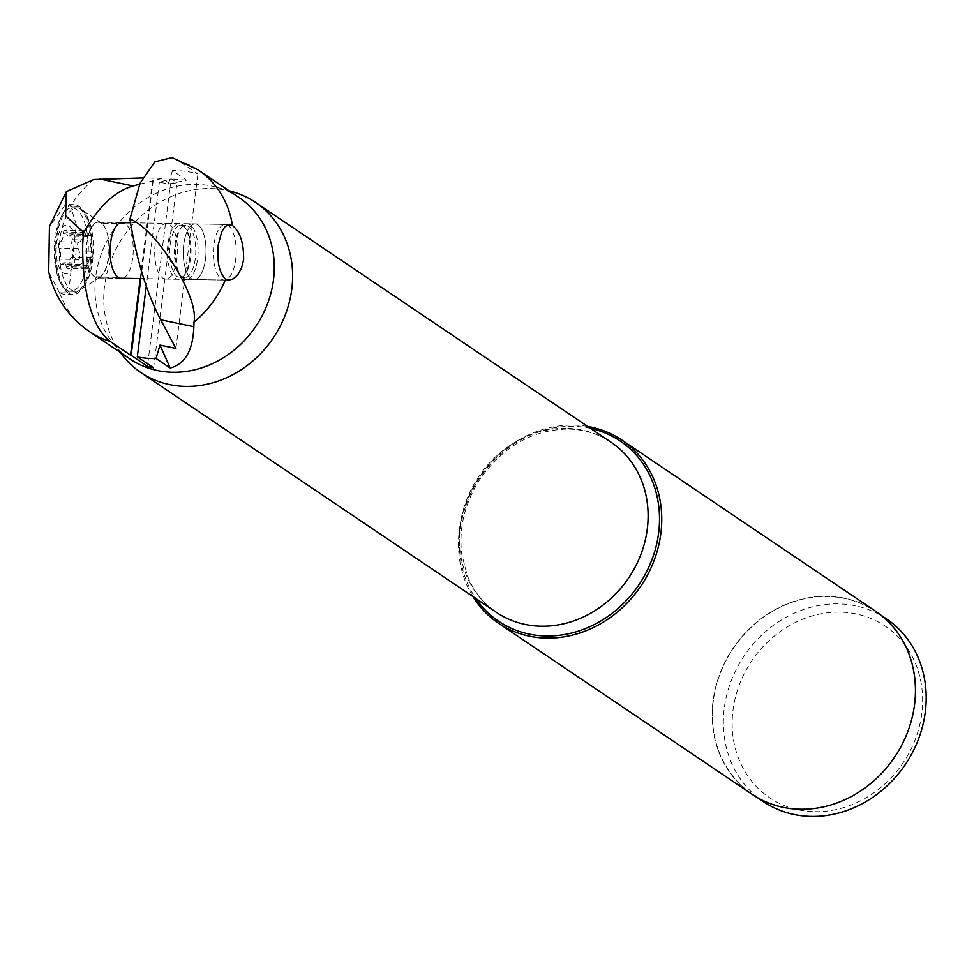 <?xml version="1.0" encoding="UTF-8"?>
<svg xmlns="http://www.w3.org/2000/svg" width="974" height="974" viewBox="0 0 974 974"><rect width="100%" height="100%" fill="white"/><g stroke="black" fill="none" stroke-linecap="round" stroke-linejoin="round"><path stroke-width="0.73" stroke-dasharray="4.87 3.65" d="M59.706 292.809L68.302 292.967L59.292 292.541L63.639 294.355L69.641 283.495L76.325 224.86L70.627 206.33L65.587 204.491L49.431 226.516M59.292 292.541L48.7 271.868M140.84 278.601L153.186 180.811L162.122 178.4L170.462 184.037A97.4 85.919 124 0 1 176.988 182.722L171.302 178.887L159.383 182.114L168.49 184.013L186.57 180.166L172.422 170.62A97.4 85.919 124 0 1 176.111 170.608A97.4 85.919 124 0 1 197.941 173.981L177.572 160.247A97.4 85.919 124 0 1 198.343 170.073M239.08 197.552A97.4 85.919 -56 0 0 217.056 187.361A97.4 85.919 -56 0 0 196.468 184.354A97.4 85.919 -56 0 0 107.42 240.152A97.4 85.919 -56 0 0 112.436 342.446A97.4 85.919 -56 0 0 130.126 359.053M162.122 178.4L142.581 177.938M186.57 180.166L171.302 178.887M168.49 184.013L172.422 170.62M175.904 348.436L197.941 173.981M159.383 182.114L146.258 286.076M172.118 157.593L177.572 160.247M176.964 258.548A27.856 11.384 -89 0 1 165.592 279.063A27.856 11.384 -89 0 1 155.207 243.877A27.856 11.384 -89 0 1 166.578 223.363A27.856 11.384 -89 0 1 176.964 258.548M205.514 259.06A27.856 11.384 91 0 0 195.129 223.874A27.856 11.384 91 0 0 183.769 244.377A27.856 11.384 91 0 0 194.155 279.562A27.856 11.384 91 0 0 205.514 259.06M205.502 259.047A27.82 11.371 -89 0 1 194.155 279.538A27.82 11.371 -89 0 1 183.782 244.389A27.82 11.371 -89 0 1 195.129 223.898A27.82 11.371 -89 0 1 205.502 259.047M232.36 191.683A102.587 90.485 -56 0 0 210.688 188.518A102.587 90.485 -56 0 0 116.892 247.286A102.587 90.485 -56 0 0 122.176 355.023M587.626 426.429A110.403 97.388 -56 0 0 573.564 425.114A110.403 97.388 -56 0 0 475.215 483.749A110.403 97.388 -56 0 0 472.889 596.514M875.565 611.234A110.403 97.388 -56 0 0 827.267 596.258A110.403 97.388 -56 0 0 719.92 673.655A110.403 97.388 -56 0 0 752.074 794.285M800.397 809.017A110.159 97.181 124 0 1 752.208 794.078A110.159 97.181 124 0 1 720.127 673.728A110.159 97.181 124 0 1 827.243 596.502A110.159 97.181 124 0 1 875.419 611.428A110.159 97.181 124 0 1 907.512 731.791A110.159 97.181 124 0 1 800.397 809.017M886.377 618.819A110.159 97.181 -56 0 0 838.2 603.892A110.159 97.181 124 0 0 731.084 681.118A110.159 97.181 124 0 0 763.166 801.48M814.788 811.695A103.451 91.252 -56 0 0 921.794 713.577A103.451 91.252 -56 0 0 840.002 612.135A103.451 91.252 -56 0 0 732.996 710.253A103.451 91.252 -56 0 0 814.788 811.695M153.612 367.843L176.988 182.722M147.744 363.899L170.462 184.037M139.623 184.196L153.186 180.811M152.577 180.689L140.207 278.588M125.256 223.703L101.783 223.29C107.688 229.304 109.916 240.7 108.455 257.477L106.702 266.17L104.048 272.805L100.334 277.188L97.193 277.967L94.588 276.75C87.697 270.711 84.933 259.315 86.296 242.526L88.135 233.845L91.057 227.21L94.77 223.131L98.252 222.023L101.381 223.009L125.256 223.703A27.856 11.384 91 0 1 133.17 252.875A27.856 11.384 91 0 1 122.602 278.284M124.842 223.423A27.856 11.384 91 0 0 123.223 222.644M90.521 261.02A43.44 17.751 -89 0 1 77.409 291.616A43.44 17.751 -89 0 1 56.602 238.143A43.44 17.751 -89 0 1 78.894 207.706A43.44 17.751 -89 0 1 90.521 261.02M68.302 292.967A44.828 18.323 91 0 0 72.977 294.55A44.828 18.323 91 0 0 91.836 255.833A44.828 18.323 91 0 0 79.235 206.476L78.821 206.208A44.828 18.323 91 0 0 74.146 204.625A44.828 18.323 91 0 0 55.299 243.33A44.828 18.323 91 0 0 67.9 292.687M63.176 272.939A24.338 9.947 91 0 0 75.643 255.87A24.338 9.947 91 0 0 69.105 225.98A24.338 9.947 91 0 0 56.638 243.05A24.338 9.947 91 0 0 63.176 272.939M67.851 235.891A8.035 3.287 91 0 0 68.691 236.171A8.035 3.287 91 0 0 70.384 235.087A3.385 1.388 -89 0 1 71.09 234.637A3.385 1.388 -89 0 1 72.259 236.353A3.385 1.388 -89 0 1 72.198 239.738A8.035 3.287 91 0 0 73.22 250.805A3.385 1.388 -89 0 1 73.817 254.628A3.385 1.388 -89 0 1 72.429 257.124A8.035 3.287 91 0 0 72.405 257.124A8.035 3.287 91 0 0 68.984 265.184A3.385 1.388 -89 0 1 67.535 268.568A3.385 1.388 -89 0 1 67.182 268.459A3.385 1.388 -89 0 1 66.366 266.852A8.035 3.287 91 0 0 63.59 262.749A8.035 3.287 91 0 0 61.898 263.832A3.385 1.388 -89 0 1 61.192 264.295A3.385 1.388 -89 0 1 60.838 264.173A3.385 1.388 -89 0 1 60.084 259.181A8.035 3.287 91 0 0 59.061 248.114A3.385 1.388 -89 0 1 58.464 244.291A3.385 1.388 -89 0 1 59.852 241.796A8.035 3.287 91 0 0 59.864 241.796A8.035 3.287 91 0 0 63.298 233.736A3.385 1.388 -89 0 1 64.734 230.351A3.385 1.388 -89 0 1 65.915 232.068A8.035 3.287 91 0 0 67.851 235.891M59.852 241.796L78.894 242.124A8.035 3.287 -89 0 1 78.894 242.124A3.385 1.388 91 0 0 78.882 242.124A3.385 1.388 91 0 0 77.506 244.632A3.385 1.388 91 0 0 78.09 248.443A8.035 3.287 -89 0 1 79.125 259.51A3.385 1.388 91 0 0 79.868 264.502A3.385 1.388 91 0 0 80.221 264.624A3.385 1.388 91 0 0 80.939 264.173A8.035 3.287 -89 0 1 82.62 263.077A8.035 3.287 -89 0 1 85.408 267.18A3.385 1.388 91 0 0 86.223 268.787A3.385 1.388 91 0 0 86.576 268.909A3.385 1.388 91 0 0 88.025 265.525A8.035 3.287 -89 0 1 91.446 257.465A8.035 3.287 -89 0 1 91.459 257.465A3.385 1.388 91 0 0 91.471 257.465A3.385 1.388 91 0 0 92.847 254.969A3.385 1.388 91 0 0 92.262 251.146A8.035 3.287 -89 0 1 91.239 240.079A3.385 1.388 91 0 0 91.3 236.682A3.385 1.388 91 0 0 90.132 234.965A3.385 1.388 91 0 0 89.413 235.428A8.035 3.287 -89 0 1 87.733 236.512A8.035 3.287 -89 0 1 86.893 236.219A8.035 3.287 -89 0 1 84.945 232.409A3.385 1.388 91 0 0 83.776 230.68A3.385 1.388 91 0 0 82.34 234.077A8.035 3.287 -89 0 1 78.906 242.124L78.882 242.124M91.471 257.465L72.405 257.124M66.159 289.802A41.724 17.057 -89 0 1 54.434 243.853A41.724 17.057 -89 0 1 71.979 207.827A41.724 17.057 -89 0 1 76.325 209.3A41.724 17.057 -89 0 1 88.062 255.249A41.724 17.057 -89 0 1 70.505 291.275A41.724 17.057 -89 0 1 66.159 289.802M81.402 209.386A41.724 17.057 -89 0 1 81.536 209.471A41.724 17.057 -89 0 1 93.37 249.941A41.724 17.057 -89 0 1 80.111 289.96A41.724 17.057 -89 0 1 75.582 291.36A41.724 17.057 -89 0 1 71.236 289.887A41.724 17.057 -89 0 1 59.511 243.95A41.724 17.057 -89 0 1 77.056 207.912A41.724 17.057 -89 0 1 81.402 209.386M94.478 276.847A27.82 11.371 -89 0 1 86.662 246.227A27.82 11.371 -89 0 1 98.362 222.206A27.82 11.371 -89 0 1 101.259 223.192A27.82 11.371 -89 0 1 101.345 223.241A27.82 11.371 -89 0 1 109.234 250.221A27.82 11.371 -89 0 1 100.395 276.896A27.82 11.371 -89 0 1 97.376 277.834A27.82 11.371 -89 0 1 94.478 276.847M182.175 224.617A27.82 11.371 -89 0 1 184.317 226.662A27.82 11.371 -89 0 1 190.149 251.645A27.82 11.371 -89 0 1 183.441 276.409A27.82 11.371 -89 0 1 178.291 279.258A27.82 11.371 -89 0 1 175.393 278.284A27.82 11.371 -89 0 1 167.577 247.652A27.82 11.371 -89 0 1 179.277 223.63A27.82 11.371 -89 0 1 182.175 224.617M177.195 276.628A26.079 10.665 -89 0 1 169.866 247.92A26.079 10.665 -89 0 1 180.835 225.396A26.079 10.665 -89 0 1 183.55 226.321A26.079 10.665 -89 0 1 185.559 228.245A26.079 10.665 -89 0 1 191.026 251.657A26.079 10.665 -89 0 1 184.731 274.875A26.079 10.665 -89 0 1 179.91 277.553A26.079 10.665 -89 0 1 177.195 276.628M188.311 226.406A26.079 10.665 -89 0 1 195.64 255.115A26.079 10.665 -89 0 1 184.67 277.639A26.079 10.665 -89 0 1 181.955 276.713A26.079 10.665 -89 0 1 179.947 274.79A26.079 10.665 -89 0 1 174.468 251.365A26.079 10.665 -89 0 1 180.774 228.16A26.079 10.665 -89 0 1 185.596 225.481A26.079 10.665 -89 0 1 188.311 226.406M183.331 278.418A27.82 11.371 -89 0 1 181.188 276.36A27.82 11.371 -89 0 1 175.344 251.389A27.82 11.371 -89 0 1 182.065 226.625A27.82 11.371 -89 0 1 187.203 223.777A27.82 11.371 -89 0 1 190.113 224.75A27.82 11.371 -89 0 1 197.929 255.383A27.82 11.371 -89 0 1 186.229 279.404A27.82 11.371 -89 0 1 183.331 278.418M228.184 225.42A27.82 11.371 -89 0 1 236 256.052A27.82 11.371 -89 0 1 224.3 280.074A27.82 11.371 -89 0 1 221.402 279.088A27.82 11.371 -89 0 1 213.586 248.455A27.82 11.371 -89 0 1 225.286 224.446A27.82 11.371 -89 0 1 227.405 224.97M93.735 179.52A97.4 85.919 -56 0 0 70.42 206.196M59.499 292.675A97.4 85.919 -56 0 0 89.401 331.574M566.174 428.329A102.587 90.485 -56 0 0 466.436 500.234A102.587 90.485 -56 0 0 496.314 612.317C483.177 603.393 473.486 591.108 467.216 575.464L461.737 554.036C458.608 527.701 464.866 502.474 480.499 478.344C503.875 445.97 533.155 429.546 568.353 429.059C584.29 429.437 598.523 433.832 611.051 442.233A102.587 90.485 124 0 0 566.174 428.329M590.536 428.39A108.698 95.878 -56 0 0 572.688 426.32A108.698 95.878 -56 0 0 474.728 486.002A108.698 95.878 -56 0 0 475.799 598.474M118.061 277.164L94.588 276.75M95.002 277.018L118.463 277.432M79.235 206.476L70.627 206.33M78.821 206.208L70.225 206.05M89.413 235.428L70.384 235.087M72.198 239.738L91.239 240.079M84.945 232.409L65.915 232.068M82.34 234.077L63.298 233.736M78.09 248.443L59.061 248.114M79.125 259.51L60.084 259.181M80.939 264.173L61.898 263.832M85.408 267.18L66.366 266.852M88.025 265.525L68.984 265.184M92.262 251.146L73.22 250.805M166.578 223.363L229.547 224.507M165.592 279.063L228.805 280.147M217.056 187.361L228.939 190.721M112.436 342.446L119.997 352.211M875.419 611.428L880.788 615.044M752.208 794.078L757.565 797.694M121.945 222.449L98.337 222.023M121.373 278.418L97.765 278.004M100.407 277.14L77.409 291.616M101.613 223.168L78.894 207.706M72.977 294.55L63.639 294.379M74.146 204.625L65.55 204.467M75.582 291.36L70.505 291.275M77.056 207.912L71.979 207.827M101.345 223.241L81.536 209.471M100.395 276.896L80.111 289.96M178.291 279.258L143.775 278.649M120.155 278.235L97.376 277.834M179.277 223.63L130.504 222.766M120.666 222.596L98.362 222.206M185.559 228.245L184.317 226.662M184.731 274.875L183.441 276.409M184.67 277.639L179.91 277.553M185.596 225.481L180.835 225.396M179.947 274.79L181.188 276.36M180.774 228.16L182.065 226.625M224.3 280.074L186.229 279.404M225.286 224.446L187.203 223.777M90.132 234.965L71.09 234.637M87.733 236.512L68.691 236.171M83.776 230.68L64.734 230.351M80.221 264.624L61.192 264.295M82.62 263.077L63.59 262.749M86.576 268.909L67.535 268.568"/><path stroke-width="1.46" d="M232.445 225.493L228.659 224.58L224.933 226.796L221.67 231.885L218.237 244.998C216.8 261.714 219.272 273.097 225.664 279.161L228.805 280.147L233.297 278.808L237.924 274.546L241.552 267.996L243.622 259.717C243.817 242.94 240.091 231.532 232.445 225.493A97.4 85.919 124 0 0 198.343 170.073L239.08 197.552A97.4 85.919 -56 0 1 267.448 303.973A97.4 85.919 -56 0 1 172.739 372.251A97.4 85.919 -56 0 1 130.126 359.053L89.401 331.574C68.204 316.867 54.641 296.973 48.7 271.868L49.431 226.516L66.354 191.622L65.587 215.704L83.691 232.494C82.084 243.5 82.376 259.729 84.555 281.206C88.89 311.814 97.437 331.878 110.172 341.399L130.528 355.145A97.4 85.919 124 0 0 131.149 355.327L140.84 278.601M142.581 177.938L93.735 179.52L66.354 191.622M83.667 232.482L83.691 232.494C98.654 206.537 115.115 191.026 133.097 185.961L139.623 184.196M156.047 358.493L159.992 345.113L170.194 368.038L156.047 358.493A97.4 85.919 124 0 1 152.37 358.517A97.4 85.919 124 0 1 137.31 356.861L153.612 367.843A97.4 85.919 124 0 1 147.439 366.309L131.149 355.327M146.258 286.076L137.31 356.861M225.664 279.161A97.4 85.919 124 0 1 193.996 322.126C199.378 295.073 153.247 226.248 129.932 219.15C136.47 259.62 146.745 293.162 160.71 319.789L175.904 348.436L159.992 345.113M170.194 368.038C185.133 364.081 193.01 350.299 193.838 326.704L160.71 319.789M193.996 322.126L193.838 326.704M129.932 219.15L140.061 183.185L154.878 161.818L172.118 157.593L198.343 170.073M119.997 352.211L122.176 355.023A102.587 90.485 -56 0 0 140.816 372.506A102.587 90.485 -56 0 0 185.681 386.41A102.587 90.485 -56 0 0 285.431 314.492A102.587 90.485 -56 0 0 255.553 202.422A102.587 90.485 -56 0 0 232.36 191.683L228.939 190.721M472.889 596.514A110.403 97.388 -56 0 0 498.371 623.141A110.403 97.388 -56 0 0 546.658 638.104A110.403 97.388 -56 0 0 654.004 560.707A110.403 97.388 -56 0 0 621.85 440.078A110.403 97.388 -56 0 0 587.626 426.429M498.371 623.141L752.074 794.285A110.403 97.388 -56 0 0 800.36 809.248A110.403 97.388 -56 0 0 907.719 731.851A110.403 97.388 -56 0 0 875.565 611.234L621.85 440.078M757.565 797.694L763.166 801.48A110.159 97.181 124 0 0 811.354 816.407A110.159 97.181 -56 0 0 925.3 711.921A110.159 97.181 -56 0 0 886.377 618.819L880.788 615.044M147.439 366.309L147.744 363.899M140.207 278.588L130.528 355.145M123.223 222.644A27.856 11.384 91 0 0 121.945 222.449A27.856 11.384 91 0 0 110.573 242.952A27.856 11.384 91 0 0 118.061 277.164L118.463 277.432A27.856 11.384 91 0 0 121.373 278.418A27.856 11.384 91 0 0 122.602 278.284M227.405 224.97A27.82 11.371 -89 0 1 228.184 225.42M89.401 331.574A97.4 85.919 -56 0 0 110.172 341.399M133.097 185.961L99.981 179.033M140.816 372.506L496.314 612.317A102.587 90.485 -56 0 0 541.179 626.221A102.587 90.485 124 0 0 640.929 554.316A102.587 90.485 124 0 0 611.051 442.233L255.553 202.422M475.799 598.474A108.698 95.878 -56 0 0 546.195 635.998A108.698 95.878 -56 0 0 657 542.494A108.698 95.878 -56 0 0 590.536 428.39M143.775 278.649L120.155 278.235M130.504 222.766L120.666 222.596"/></g></svg>
